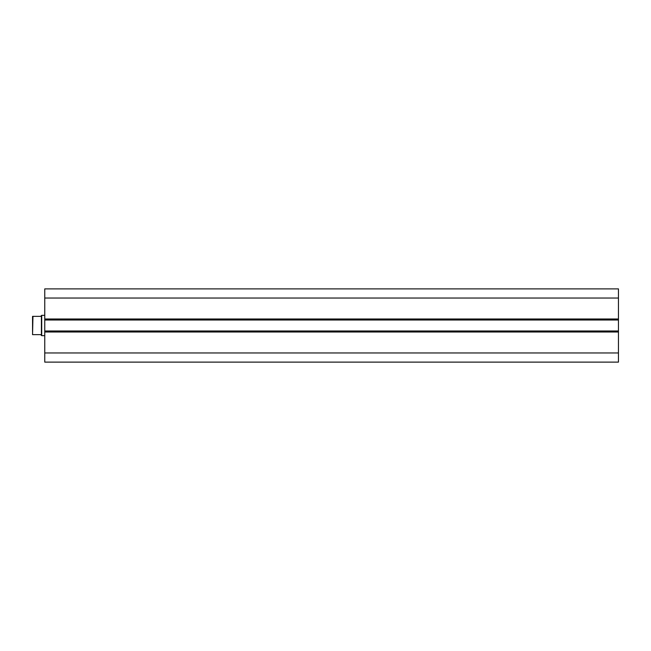 <?xml version="1.0" encoding="UTF-8"?>
<svg xmlns="http://www.w3.org/2000/svg" width="651" height="651" viewBox="0 0 651 651"><rect width="100%" height="100%" fill="white"/><g stroke="black" fill="none" stroke-linecap="round" stroke-linejoin="round"><path stroke-width="0.98" d="M44.756 318.99L44.756 288.881L618.45 288.881L618.45 320.007L44.756 320.007L44.756 318.99L618.45 318.99M618.45 330.993L618.45 332.01L44.756 332.01L44.756 330.993L618.45 330.993L618.45 320.007M618.45 332.01L618.45 362.119L44.756 362.119L44.756 332.01M44.756 330.993L44.756 320.007M44.756 298.036L618.45 298.036M618.45 352.964L44.756 352.964M32.55 319.397L32.55 331.603L32.55 316.345L40.688 316.345L41.705 315.328L44.756 315.328M32.55 331.603L32.957 316.345L32.55 334.655L40.688 334.655L41.705 335.672L41.705 315.328M44.756 335.672L41.705 335.672M41.404 335.363L41.404 315.637"/></g></svg>
